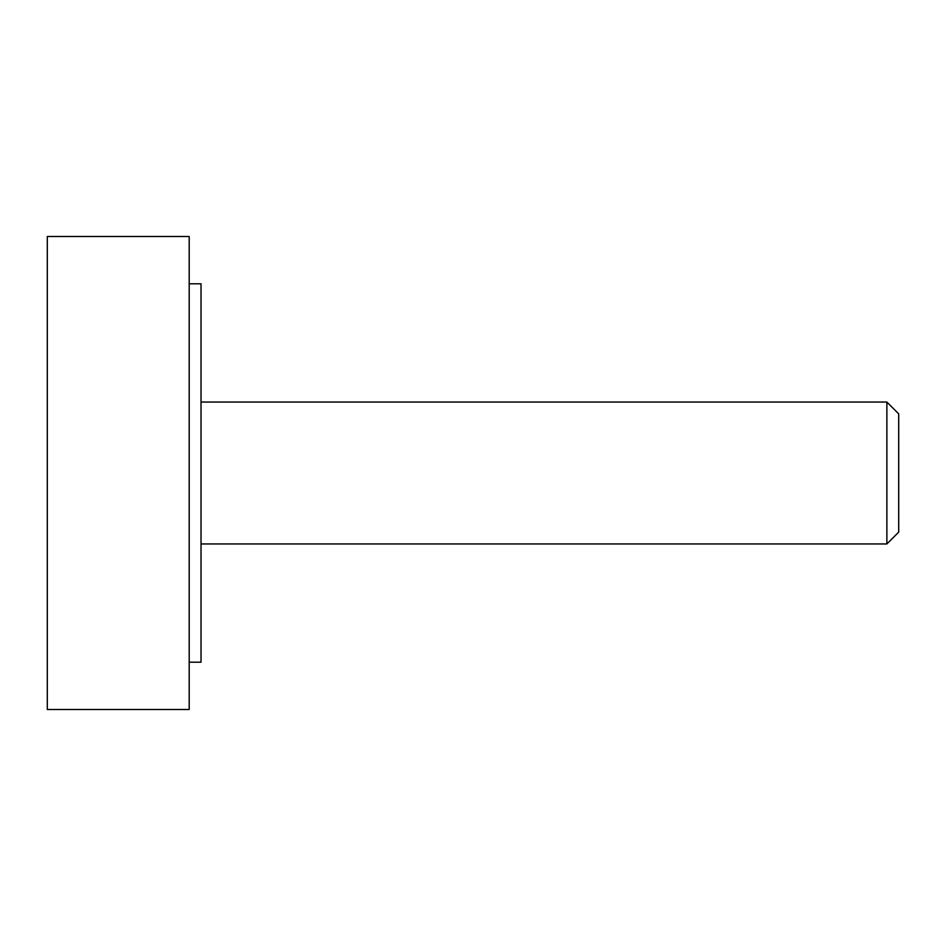 <?xml version="1.0" encoding="UTF-8"?>
<svg xmlns="http://www.w3.org/2000/svg" width="946" height="946" viewBox="0 0 946 946"><rect width="100%" height="100%" fill="white"/><g stroke="black" fill="none" stroke-linecap="round" stroke-linejoin="round"><path stroke-width="1.42" d="M886.875 402.05L898.7 413.875L898.7 532.125L886.875 543.95L886.875 402.05L201.025 402.05M189.2 662.2L201.025 662.2L201.025 283.8L189.2 283.8M189.2 473L189.2 236.5L47.3 236.5L47.3 709.5L189.2 709.5L189.2 473M886.875 543.95L201.025 543.95"/></g></svg>
